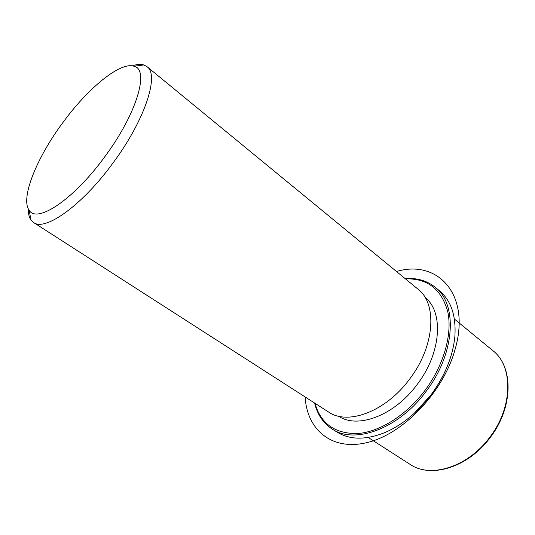 <?xml version="1.0" encoding="UTF-8"?>
<svg xmlns="http://www.w3.org/2000/svg" width="535" height="535" viewBox="0 0 535 535"><rect width="100%" height="100%" fill="white"/><g stroke="black" fill="none" stroke-linecap="round" stroke-linejoin="round"><path stroke-width="0.8" d="M425.071 297.433C443.789 311.838 441.455 352.806 417.253 384.371C394.429 415.648 357.607 429.164 338.622 416.197M132.252 65.845C136.806 64.3 140.645 64.006 143.781 64.949L147.005 66.668L417.969 289.134C437.403 303.532 434.968 346.018 409.723 378.954C385.916 411.596 347.737 425.619 328.537 411.99L33.578 222.493L30.95 219.952C29.084 217.257 28.188 213.505 28.255 208.703M147.005 66.668C159.617 74.806 144.952 120.214 112.758 163.322C81.915 205.641 44.953 231.648 33.578 222.493M62.789 122.696C87.76 88.395 120.181 61.471 134.011 66.246C149.72 69.329 136.913 113.754 104.499 157.123C73.442 199.809 36.821 223.811 29.178 210.255C20.163 198.278 36.855 157.557 62.789 122.696M445.769 369.912C441.883 378.613 437.001 386.905 431.116 394.797L413.95 413.622M405.162 278.621C416.932 277.725 426.97 280.621 435.276 287.322L439.77 291.087C451.226 300.871 456.248 316.071 454.85 336.675C452.851 356.43 444.926 375.804 431.076 394.797C417.601 412.425 402.28 424.984 385.113 432.474C365.933 440.144 349.923 440.031 337.09 432.133L332.135 429.016C323.207 423.172 317.362 414.511 314.6 403.036M405.47 278.875C427.385 278.187 441.482 289.127 447.768 311.704C452.556 333.807 443.943 365.044 425.017 390.369C406.433 415.207 379.857 431.825 357.948 433.517C335.198 433.979 320.86 423.887 314.934 403.25M435.276 287.322C457.679 304.228 455.325 353.267 426.194 391.252C398.729 428.876 354.544 444.632 332.135 429.016M305.164 396.97C306.896 429.759 331.941 451.54 367.906 442.378C403.771 433.544 443.575 391.667 455.131 349.221C471.141 293.989 437.322 259.194 396.495 271.506M454.402 319.047L492.815 350.585C513.232 365.96 513.205 406.908 489.866 437.148C467.951 467.189 430.407 478.591 410.011 464.333L368.194 437.469M134.011 66.246L143.781 64.949M29.178 210.255L30.95 219.952M492.815 350.585C513.707 366.549 513.393 407.423 490.274 437.429C468.513 467.209 431.09 478.858 410.011 464.333"/></g></svg>
